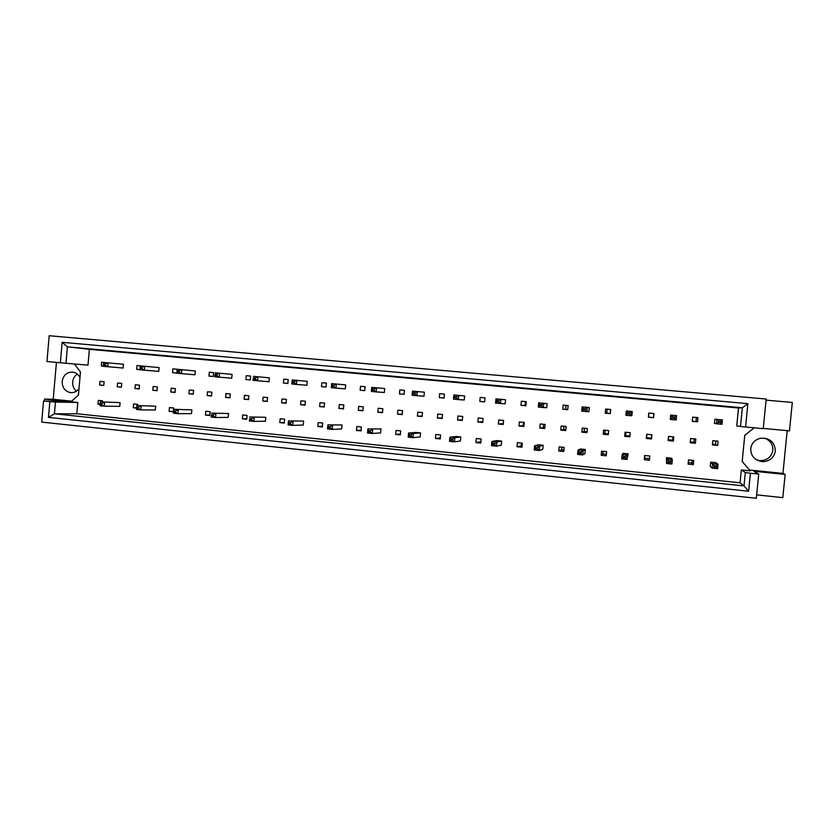 <?xml version="1.0" encoding="UTF-8"?>
<svg xmlns="http://www.w3.org/2000/svg" width="834" height="834" viewBox="0 0 834 834"><rect width="100%" height="100%" fill="white"/><g stroke="black" fill="none" stroke-linecap="round" stroke-linejoin="round"><path stroke-width="1.25" d="M76.467 391.146C73.726 388.832 72.454 385.777 72.662 381.982C73.048 378.542 74.601 375.915 77.322 374.101M79.021 388.654C76.801 391.563 73.976 392.887 70.546 392.616C64.979 391.365 62.196 387.643 62.185 381.43C63.374 375.029 66.96 371.922 72.923 372.11C76.092 372.683 78.448 374.508 79.981 377.583M764.58 438.131C770.241 440.383 772.993 444.428 772.826 450.277C771.554 456.813 767.457 460.274 760.525 460.67L756.772 459.993M775.339 451.048C774.046 457.72 769.855 461.254 762.776 461.661C754.864 460.597 750.85 456.261 750.715 448.65C751.622 443.083 754.926 439.612 760.65 438.236C769.918 437.913 774.817 442.176 775.339 451.048M121.743 383.442L117.573 383.035L117.24 386.809L121.42 387.216L121.743 383.442M123.442 364.27L103.781 362.456L123.442 364.27L123.109 368.044L103.437 366.334L103.395 364.938L105.115 365.094L105.209 364.01L103.499 363.843L103.395 364.938M120.065 402.603L100.32 401.863L120.065 402.603L119.731 406.367L104.26 406.179L99.986 405.741L99.934 404.459L101.644 404.626L101.738 403.541L100.028 403.364L99.934 404.459M102.342 401.905L102.446 400.82L98.297 400.403L97.974 404.156L99.934 404.354M104.114 381.732L99.976 381.336L99.642 385.089L103.791 385.496L104.114 381.732M105.793 362.644L101.644 362.248L101.321 366.001L103.437 366.209M754.228 427.821L744.772 435.275L742.177 461.473L750.225 470.876L741.343 469.969L740.071 482.803L76.822 413.768L77.812 402.488L70.973 401.79L78.459 395.014L80.471 371.974L74.393 363.978M65.98 363.27L87.987 365.136L89.374 349.321L738.517 407.993L736.745 425.934L740.509 426.508L742.364 407.774L67.408 346.84L65.98 363.27L60.382 362.769L62.164 342.315L747.879 403.646L745.575 427.008L763.235 428.666L766.175 399.027L49.196 335.727L46.954 361.508L60.382 362.769M137.704 405.564L137.808 404.386L133.607 403.969L133.273 407.743L136.526 408.076M138.361 407.253L136.62 407.075L136.515 408.17L138.267 408.347L138.361 407.253L141.155 405.991L140.81 409.901L155.353 409.994L155.687 406.189L136.807 405.553L155.687 406.189M173.357 411.819L173.701 408.014L169.427 407.576L169.093 411.391L173.357 411.819M175.536 411.026L173.764 410.849L173.67 411.954L175.442 412.132L175.536 411.026L178.267 409.744L177.913 413.685L191.497 413.664L191.841 409.838L173.858 409.306L191.841 409.838M209.782 415.52L210.126 411.683L205.79 411.245L205.445 415.082L209.782 415.52M213.285 414.852L211.492 414.675L211.398 415.791L213.191 415.968L213.285 414.852L215.954 413.56L215.589 417.521L228.193 417.396L228.537 413.539L211.471 413.101L228.537 413.539M246.749 419.283L247.093 415.415L242.694 414.967L242.35 418.835L246.749 419.283M251.628 418.741L249.804 418.553L249.7 419.679L251.524 419.867L251.628 418.741L254.214 417.427L253.859 421.42L265.441 421.18L265.785 417.292L249.668 416.969L265.785 417.292M284.269 423.088L284.623 419.2L280.161 418.741L279.807 422.64L284.269 423.088M290.576 422.692L288.72 422.504L288.616 423.63L290.472 423.828L290.576 422.692L293.078 421.358L292.713 425.382L303.242 425.017L303.607 421.107L288.46 420.889L303.607 421.107M322.372 426.966L322.727 423.036L318.202 422.577L317.837 426.508L322.372 426.966M330.128 426.706L328.242 426.518L328.137 427.654L330.024 427.842L330.128 426.706L332.558 425.35L332.193 429.406L341.638 428.926L342.003 424.986L327.866 424.871L342.003 424.986M361.049 430.897L361.414 426.935L356.816 426.476L356.452 430.427L361.049 430.897M370.317 430.782L368.399 430.584L368.294 431.731L370.213 431.929L370.317 430.782L372.673 429.406L372.287 433.492L380.617 432.888L380.982 428.916L367.898 428.916L380.982 428.916M400.33 434.889L400.706 430.897L396.035 430.427L395.66 434.41L400.33 434.889M411.152 434.921L409.202 434.722L409.098 435.88L411.037 436.078L411.152 434.921L413.414 433.524L413.038 437.652L420.2 436.912L420.576 432.909L415.864 432.429L408.577 433.034L413.414 433.524L420.576 432.909M440.227 438.945L440.602 434.921L435.859 434.441L435.484 438.455L440.227 438.945M452.643 439.132L450.662 438.934L450.558 440.091L452.528 440.3L452.643 439.132L454.822 437.704L454.436 441.864L460.41 440.988L460.785 436.964L456.01 436.474L449.901 437.214L454.822 437.704L460.785 436.964M480.749 443.062L481.135 439.007L476.308 438.528L475.933 442.573L480.749 443.062M494.812 443.407L492.811 443.208L492.696 444.376L494.698 444.585L494.812 443.407L496.908 441.968L496.511 446.159L501.255 445.147L501.641 441.082L496.783 440.592L491.904 441.457L496.908 441.968L501.641 441.082M521.917 447.243L522.303 443.167L517.403 442.666L517.017 446.743L521.917 447.243M537.68 447.754L535.636 447.545L535.522 448.734L537.565 448.942L537.68 447.754L539.681 446.284L539.275 450.516L542.746 449.359L543.132 445.262L538.201 444.762L534.594 445.773L539.681 446.284L543.132 445.262M563.732 451.496L564.128 447.378L559.155 446.878L558.759 450.986L563.732 451.496M581.256 452.174L579.182 451.965L579.067 453.164L581.142 453.373L581.256 452.174L583.164 450.683L582.757 454.947L584.895 453.644L585.301 449.516L580.276 449.005L577.993 450.162L583.164 450.683L585.301 449.516M606.235 455.812L606.631 451.663L601.575 451.152L601.178 455.301L606.235 455.812M625.563 456.667L623.457 456.459L623.332 457.657L625.448 457.876L625.563 456.667L627.366 455.156L626.949 459.451L628.138 453.832L623.04 453.321L622.112 454.624L627.366 455.156L628.138 453.832M649.415 460.201L649.822 456.021L644.682 455.5L644.275 459.68L649.415 460.201L649.509 458.669L644.536 458.168L644.797 455.51M666.502 457.699L666.554 463.485L666.971 459.159L672.319 459.701L671.683 458.231L666.502 457.699L668.472 461.014L668.347 462.234L670.494 462.453L670.619 461.233L668.472 461.014M693.315 464.663L693.721 460.451L688.498 459.92L688.092 464.131L693.315 464.663L691.97 462.974L688.238 462.599M710.683 462.161L710.266 466.383L712.163 468.135L712.59 463.767L718.032 464.319L715.947 462.693L710.683 462.161L714.258 465.664L714.133 466.884L716.312 467.113L716.437 465.883L714.258 465.664M141.207 365.928L136.995 365.532L136.661 369.316L139.976 369.629L136.661 369.316M141.884 367.419L140.133 367.262L140.039 368.357L141.78 368.524L141.884 367.419L144.668 366.251L144.324 370.171L158.773 371.391L159.117 367.586L140.32 365.855L159.117 367.586M176.808 373.079L177.152 369.253L172.878 368.857L172.534 372.673L176.808 373.079L172.534 372.673M179.112 370.89L177.34 370.723L177.246 371.828L179.018 371.995L179.112 370.89L181.833 369.702L181.478 373.653L194.979 374.779L195.312 370.942L177.413 369.295L195.312 370.942M213.275 376.488L213.619 372.642L209.282 372.245L208.938 376.082L213.275 376.488M216.923 374.414L215.12 374.247L215.016 375.363L216.819 375.529L216.923 374.414L219.571 373.205L219.217 377.187L231.716 378.219L232.06 374.362L215.078 372.798L232.06 374.362M250.294 379.96L250.648 376.082L246.238 375.675L245.894 379.543L250.294 379.96M255.308 377.99L253.484 377.812L253.38 378.938L255.214 379.116L255.308 377.99L257.894 376.77L257.529 380.773L269.017 381.711L269.361 377.823L253.338 376.342L269.361 377.823M287.876 383.473L288.23 379.574L283.758 379.157L283.404 383.056L287.876 383.473M294.308 381.618L292.453 381.451L292.348 382.577L294.204 382.754L294.308 381.618L296.81 380.377L296.445 384.422L306.881 385.256L307.235 381.336L292.181 379.95L307.235 381.336M326.021 387.049L326.386 383.119L321.851 382.691L321.486 386.622L326.021 387.049M333.923 385.308L332.036 385.131L331.932 386.278L333.819 386.455L333.923 385.308L336.352 384.057L335.977 388.123L345.318 388.853L345.683 384.901L331.651 383.619L345.683 384.901M364.76 390.677L365.125 386.715L360.517 386.288L360.152 390.239L364.76 390.677M374.174 389.061L372.256 388.884L372.152 390.031L374.07 390.208L374.174 389.061L376.52 387.779L376.134 391.886L384.359 392.512L384.724 388.529L371.745 387.341L384.724 388.529M404.104 394.357L404.469 390.364L399.788 389.926L399.423 393.919L404.104 394.357M415.061 392.866L413.122 392.689L413.007 393.846L414.957 394.023L415.061 392.866L417.323 391.573L416.937 395.702L423.995 396.223L424.37 392.209L412.476 391.125L424.37 392.209M444.053 398.099L444.428 394.075L439.674 393.638L439.299 397.651L444.053 398.099M456.615 396.734L454.645 396.557L454.53 397.724L456.511 397.901L456.615 396.734L458.794 395.42L458.408 399.59L464.267 399.986L464.642 395.952L453.863 394.962L464.642 395.952M484.637 401.894L485.013 397.839L480.186 397.391L479.811 401.446L484.637 401.894M498.857 400.674L496.845 400.487L496.73 401.665L498.742 401.852L498.857 400.674L500.942 399.33L500.546 403.531L505.164 403.823L505.55 399.747L495.928 398.871L505.55 399.747M525.858 405.762L526.244 401.675L521.344 401.217L520.958 405.303L525.858 405.762M541.787 404.667L539.744 404.48L539.629 405.668L541.673 405.856L541.787 404.667L543.778 403.312L543.372 407.545L546.718 407.711L547.104 403.604L538.681 402.843L547.104 403.604M567.745 409.682L568.131 405.564L563.148 405.095L562.762 409.213L567.745 409.682M585.426 408.733L583.352 408.545L583.237 409.734L585.312 409.932L585.426 408.733L587.324 407.357L586.917 411.621L588.929 411.662L589.336 407.524L582.142 406.877L589.336 407.524M610.3 413.664L610.696 409.515L605.64 409.046L605.234 413.195L610.3 413.664M629.806 412.872L627.689 412.674L627.575 413.883L629.68 414.081L629.806 412.872L631.599 411.464L631.182 415.77L631.838 415.676L632.245 411.516L626.334 410.974L632.245 411.516M653.554 417.709L653.96 413.528L648.81 413.049L648.404 417.229L653.554 417.709L648.529 417.094L648.915 413.059M670.661 415.082L670.255 419.273L670.838 419.481L671.266 415.144L676.624 415.645L670.661 415.082L672.777 416.875L672.663 418.084L674.81 418.293L674.925 417.073L672.777 416.875M697.505 421.827L697.922 417.615L692.689 417.125L692.283 421.337L697.505 421.827L692.293 421.191M714.905 419.189L714.488 423.422L716.531 423.766L716.959 419.387L722.4 419.898L714.905 419.189L716.959 419.387L718.637 421.139L718.512 422.369L720.701 422.577L720.816 421.347L718.637 421.139M139.174 388.946L139.507 385.162L135.306 384.755L134.962 388.54L139.174 388.946M157.063 390.698L157.397 386.893L153.164 386.486L152.82 390.281L157.063 390.698M175.077 392.449L175.421 388.644L171.158 388.227L170.814 392.032L175.077 392.449M193.238 394.221L193.582 390.395L189.276 389.978L188.932 393.804L193.238 394.221M211.523 396.014L211.867 392.168L207.541 391.751L207.197 395.587L211.523 396.014M229.955 397.808L230.299 393.95L225.931 393.533L225.587 397.38L229.955 397.808M248.522 399.622L248.866 395.754L244.466 395.326L244.122 399.194L248.522 399.622M267.224 401.446L267.578 397.568L263.148 397.14L262.793 401.018L267.224 401.446M286.072 403.291L286.427 399.392L281.965 398.954L281.611 402.853L286.072 403.291M305.056 405.147L305.421 401.227L300.918 400.789L300.563 404.709L305.056 405.147M324.197 407.013L324.551 403.083L320.027 402.645L319.662 406.565L324.197 407.013M343.472 408.889L343.837 404.949L339.271 404.511L338.906 408.452L343.472 408.889M362.905 410.787L363.27 406.836L358.672 406.387L358.307 410.338L362.905 410.787M382.483 412.705L382.858 408.733L378.219 408.274L377.844 412.246L382.483 412.705M402.217 414.634L402.582 410.641L397.912 410.182L397.537 414.175L402.217 414.634M422.098 416.573L422.473 412.569L417.761 412.111L417.386 416.114L422.098 416.573M442.135 418.522L442.52 414.508L437.767 414.05L437.391 418.063L442.135 418.522M462.338 420.503L462.714 416.458L457.929 415.999L457.553 420.034L462.338 420.503M482.688 422.484L483.074 418.439L478.247 417.97L477.872 422.014L482.688 422.484M503.204 424.485L503.59 420.419L498.732 419.95L498.346 424.016L503.204 424.485M523.888 426.508L524.273 422.421L519.374 421.952L518.988 426.028L523.888 426.508M544.727 428.54L545.123 424.443L540.182 423.964L539.786 428.061L544.727 428.54M565.733 430.594L566.13 426.476L561.157 425.997L560.761 430.104L565.733 430.594M586.917 432.658L587.313 428.53L582.299 428.04L581.903 432.168L586.917 432.658M608.267 434.743L608.664 430.594L603.607 430.104L603.211 434.253L608.267 434.743M629.785 436.849L630.191 432.679L625.093 432.189L624.687 436.349L629.785 436.849M651.479 438.965L651.886 434.785L646.746 434.285L646.34 438.465L651.479 438.965L651.5 438.121L646.527 437.642L646.85 434.295M673.351 441.103L673.768 436.901L668.587 436.401L668.17 440.592L673.351 441.103L672.663 440.185L668.253 439.758M695.41 443.25L695.817 439.038L690.594 438.528L690.187 442.739L695.41 443.25L693.992 442.26L690.26 441.895M717.636 445.429L718.053 441.186L712.789 440.686L712.372 444.908L717.636 445.429L712.455 444.063M756.678 494.864L782.824 497.637L785.138 474.431L753.78 471.241L758.731 474.077L756.334 498.273L41.7 422.098L43.524 401.029L55.451 402.082L54.429 413.8L743.991 485.92L745.315 472.513L750.402 473.232L748.63 491.226L48.476 417.386L49.842 401.675M56.431 362.394L53.22 399.298L44.525 399.1L68.252 401.519L43.524 401.029M44.525 399.1L44.358 401.05M758.731 474.077L750.402 473.232M749.485 470.011L782.938 473.41L787.192 430.657M782.938 473.41L785.138 474.431M763.256 428.415L789.475 430.876L792.3 402.457L766.06 400.143M522.053 445.752L521.292 445.679L521.531 443.083M563.878 449.995L561.73 449.776L561.98 447.16M606.381 454.301L602.815 453.936L603.065 451.309M649.759 456.021L649.509 458.669M692.23 460.295L691.97 462.974M525.868 405.616L525.097 405.543L525.472 401.602M567.756 409.536L565.608 409.327L565.984 405.366M610.311 413.518L606.745 413.184L607.131 409.181M653.898 413.518L653.502 417.563M696.421 417.469L696.025 421.535M503.288 423.672L503.496 420.409M523.961 425.694L523.199 425.611L523.502 422.348M544.811 427.717L543.351 427.581L543.664 424.298M565.817 429.771L563.669 429.562L563.982 426.268M587 431.835L584.144 431.553L584.457 428.249M608.34 433.92L604.775 433.565L605.098 430.25M629.868 436.015L625.573 435.598L625.896 432.262M651.823 434.775L651.5 438.121M672.996 436.828L672.663 440.185M694.326 438.892L693.992 442.26M715.822 440.978L715.499 444.355M76.822 413.768L54.429 413.8L48.476 417.386M740.071 482.803L743.991 485.92L748.63 491.226M77.812 402.488L55.451 402.082M53.22 399.298L71.661 401.175M89.374 349.321L67.408 346.84L62.164 342.315M738.517 407.993L742.364 407.774L747.879 403.646M745.575 427.008L740.509 426.508M741.343 469.969L745.315 472.513M101.321 366.001L103.437 366.189M99.642 385.089L103.802 385.298M97.974 404.156L99.955 404.188M133.273 407.743L136.557 407.774M169.093 411.391L173.399 411.402M205.445 415.082L209.824 415.061M242.35 418.835L246.791 418.772M279.807 422.64L284.321 422.525M317.837 426.508L322.424 426.32M356.452 430.427L361.122 430.156M395.66 434.41L400.414 434.014M435.484 438.455L440.331 437.892M475.933 442.573L480.874 441.739M517.017 446.743L521.292 445.679M558.759 450.986L561.73 449.776M601.178 455.301L602.815 453.936M644.275 459.68L644.536 458.168M208.938 376.082L213.285 376.447M245.894 379.543L250.304 379.908M283.404 383.056L287.876 383.421M321.486 386.622L326.031 386.986M360.152 390.239L364.771 390.604M399.423 393.919L404.104 394.273M439.299 397.651L444.063 397.995M479.811 401.446L484.648 401.769M520.958 405.303L525.097 405.543M562.762 409.213L565.608 409.327M605.234 413.195L606.745 413.184M117.24 386.809L121.43 387.007M134.962 388.54L139.195 388.738M152.82 390.281L157.084 390.479M170.814 392.032L175.098 392.22M188.932 393.804L193.259 393.982M207.197 395.587L211.555 395.754M225.587 397.38L229.975 397.547M244.122 399.194L248.542 399.34M262.793 401.018L267.255 401.154M281.611 402.853L286.104 402.978M300.563 404.709L305.088 404.813M319.662 406.565L324.228 406.658M338.906 408.452L343.514 408.514M358.307 410.338L362.946 410.38M377.844 412.246L382.525 412.257M397.537 414.175L402.259 414.154M417.386 416.114L422.15 416.041M437.391 418.063L442.197 417.949M457.553 420.034L462.401 419.856M477.872 422.014L482.761 421.764M498.346 424.016L503.183 423.662M518.988 426.028L523.199 425.611M539.786 428.061L543.351 427.581M560.761 430.104L563.669 429.562M581.903 432.168L584.144 431.553M603.211 434.253L604.775 433.565M624.687 436.349L625.573 435.598M646.34 438.465L646.527 437.642M105.209 364.01L108.066 362.853L107.732 366.741L105.115 365.094M103.499 363.843L103.781 362.456M101.738 403.541L104.604 402.301L104.26 406.179L101.644 404.626M100.028 403.364L100.32 401.863M141.78 368.524L144.324 370.171L139.976 369.764L140.039 368.357M140.133 367.262L140.32 365.855M179.018 371.995L181.478 373.653L177.069 373.236L177.34 370.723M177.246 371.828L177.069 373.236M216.819 375.529L219.217 377.187L214.724 376.759L215.12 374.247M215.016 375.363L214.724 376.759M255.214 379.116L257.529 380.773L252.973 380.346L253.484 377.812M253.38 378.938L252.973 380.346M138.267 408.347L140.81 409.901L136.463 409.463L136.515 408.17M136.62 407.075L136.807 405.553M175.442 412.132L177.913 413.685L173.503 413.237L173.764 410.849M173.67 411.954L173.503 413.237M213.191 415.968L215.589 417.521L211.117 417.073L211.492 414.675M211.398 415.791L211.117 417.073M251.524 419.867L253.859 421.42L249.303 420.962L249.804 418.553M249.7 419.679L249.303 420.962M290.472 423.828L292.713 425.382L288.095 424.913L288.46 420.889L288.72 422.504M288.616 423.63L288.095 424.913M330.024 427.842L332.193 429.406L327.491 428.926L327.866 424.871L328.242 426.518M328.137 427.654L327.491 428.926M370.213 431.929L372.287 433.492L367.523 433.013L367.898 428.916L368.399 430.584M368.294 431.731L367.523 433.013M294.204 382.754L296.445 384.422L291.817 383.984L292.181 379.95L292.453 381.451M292.348 382.577L291.817 383.984M333.819 386.455L335.977 388.123L331.275 387.674L331.651 383.619L332.036 385.131M331.932 386.278L331.275 387.674M374.07 390.208L376.134 391.886L371.359 391.438L371.745 387.341L372.256 388.884M372.152 390.031L371.359 391.438M414.957 394.023L416.937 395.702L412.09 395.253L412.476 391.125L413.122 392.689M413.007 393.846L412.09 395.253M456.511 397.901L458.408 399.59L453.477 399.121L453.863 394.962L454.645 396.557M454.53 397.724L453.477 399.121M498.742 401.852L500.546 403.531L495.532 403.062L495.928 398.871L496.845 400.487M496.73 401.665L495.532 403.062M541.673 405.856L543.372 407.545L538.274 407.065L538.681 402.843L539.744 404.48M539.629 405.668L538.274 407.065M585.312 409.932L586.917 411.621L581.736 411.141L582.142 406.877L583.352 408.545M583.237 409.734L581.736 411.141M629.68 414.081L631.182 415.77L625.917 415.28L626.334 410.974L627.689 412.674M627.575 413.883L625.917 415.28M674.925 417.073L676.624 415.645L676.197 419.982L670.838 419.481L672.663 418.084M676.197 419.982L674.81 418.293M720.816 421.347L722.4 419.898L721.973 424.277L716.531 423.766L718.512 422.369M721.973 424.277L720.701 422.577M411.037 436.078L413.038 437.652L408.191 437.152L408.577 433.034L409.202 434.722M409.098 435.88L408.191 437.152M452.528 440.3L454.436 441.864L449.516 441.363L449.901 437.214L450.662 438.934M450.558 440.091L449.516 441.363M494.698 444.585L496.511 446.159L491.507 445.648L491.904 441.457L492.811 443.208M492.696 444.376L491.507 445.648M537.565 448.942L539.275 450.516L534.187 449.995L534.594 445.773L535.636 447.545M535.522 448.734L534.187 449.995M581.142 453.373L582.757 454.947L577.576 454.415L577.993 450.162L579.182 451.965M579.067 453.164L577.576 454.415M625.448 457.876L626.949 459.451L621.695 458.909L622.112 454.624L623.457 456.459M623.332 457.657L621.695 458.909M670.619 461.233L672.319 459.701L671.891 464.027L666.554 463.485L668.347 462.234M671.891 464.027L670.494 462.453M716.437 465.883L718.032 464.319L717.605 468.687L712.163 468.135L714.133 466.884M717.605 468.687L716.312 467.113M70.546 392.616L71.901 392.658M762.776 461.661L760.525 460.67"/></g></svg>
